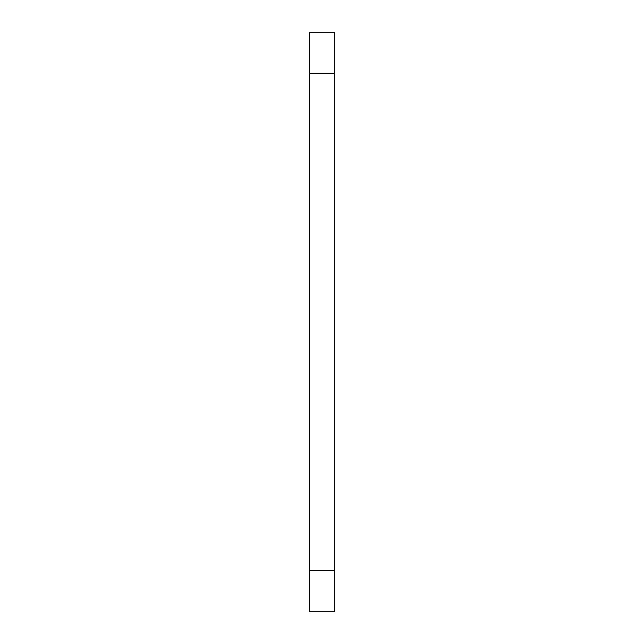 <?xml version="1.0" encoding="UTF-8"?>
<svg xmlns="http://www.w3.org/2000/svg" width="644" height="644" viewBox="0 0 644 644"><rect width="100%" height="100%" fill="white"/><g stroke="black" fill="none" stroke-linecap="round" stroke-linejoin="round"><path stroke-width="0.97" d="M309.579 611.8L334.421 611.8L334.421 32.2L309.579 32.2L334.421 32.2L334.421 570.399L309.579 570.399L309.579 32.2L309.579 73.601L334.421 73.601L309.579 73.601L309.579 611.8L309.579 570.399L334.421 570.399L334.421 611.8L309.579 611.8"/></g></svg>
